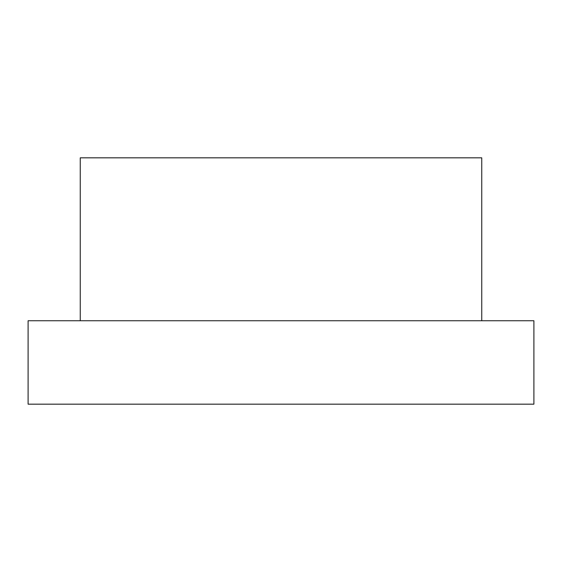 <?xml version="1.0" encoding="UTF-8"?>
<svg xmlns="http://www.w3.org/2000/svg" width="562" height="562" viewBox="0 0 562 562"><rect width="100%" height="100%" fill="white"/><g stroke="black" fill="none" stroke-linecap="round" stroke-linejoin="round"><path stroke-width="0.42" stroke-dasharray="2.81 2.11" d="M80.247 320.74L80.247 157.831L481.753 157.831L80.247 157.831L481.753 157.831L481.753 320.74L481.753 157.831L481.753 320.74L80.247 320.74L80.247 157.831L80.247 320.74L481.753 320.74M28.1 320.74L533.9 320.74L533.9 404.169L28.1 404.169L28.1 320.74"/><path stroke-width="0.84" d="M80.247 320.74L80.247 157.831L481.753 157.831L481.753 320.74M533.9 320.74L28.1 320.74L28.1 404.169L533.9 404.169L533.9 320.74"/></g></svg>
